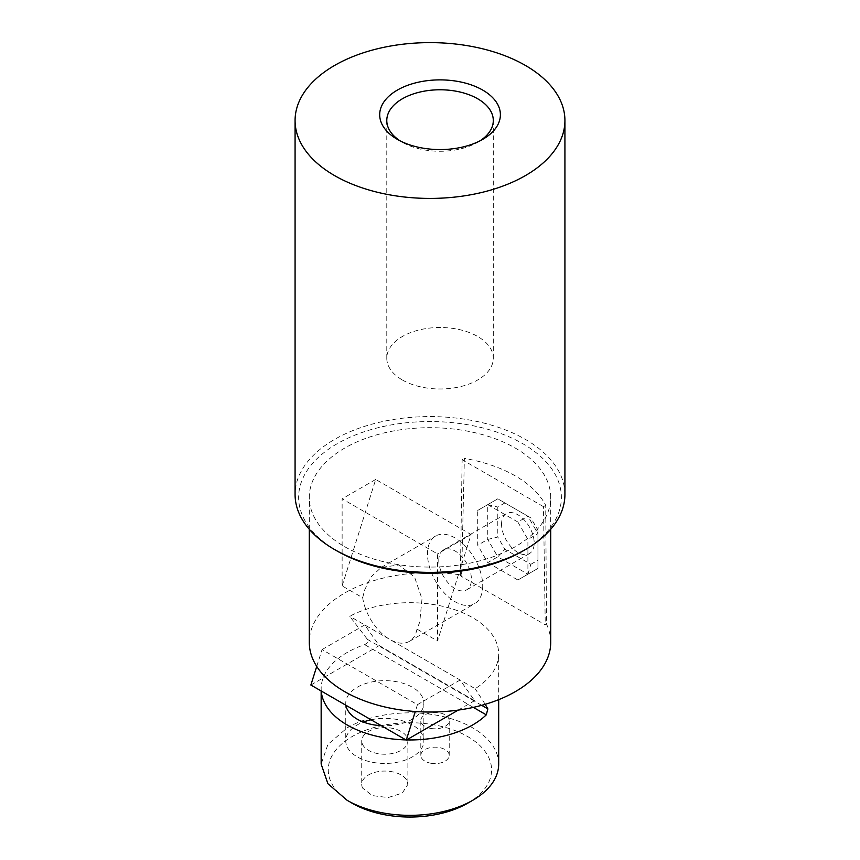 <?xml version="1.0" encoding="UTF-8"?>
<svg xmlns="http://www.w3.org/2000/svg" width="860" height="860" viewBox="0 0 860 860"><rect width="100%" height="100%" fill="white"/><g stroke="black" fill="none" stroke-linecap="round" stroke-linejoin="round"><path stroke-width="0.64" stroke-dasharray="4.3 3.22" d="M344.645 546.67A120.712 69.692 0 0 0 476.193 561.774A120.712 69.692 0 0 0 550.712 497.381A120.712 69.692 0 0 0 515.355 448.103A120.712 69.692 0 0 0 383.807 432.999A120.712 69.692 0 0 0 309.288 497.381A120.712 69.692 0 0 0 344.645 546.67M550.712 642.334A120.712 69.692 0 0 0 546.498 624.08L545.724 505.368A120.712 69.692 0 0 0 515.355 475.935A120.712 69.692 0 0 0 464.378 458.401L461.616 575.071A120.712 69.692 0 0 0 309.288 642.334M522.891 551.013A131.365 75.841 0 0 0 555.098 474.225A131.365 75.841 0 0 0 522.891 443.76A131.365 75.841 0 0 0 337.109 443.76A131.365 75.841 0 0 0 337.109 551.013M316.727 666.436L322.048 649.579L417.444 704.663L415.283 711.51M417.444 704.663L460.121 680.024L474.623 700.642L379.217 645.559L364.726 624.941L460.121 680.024M458.251 710.091L474.623 700.642M310.868 685.022L379.217 645.559M322.048 649.579L364.726 624.941M564.923 494.489A134.923 77.894 -0 0 0 558.473 470.7A134.923 77.894 -0 0 0 525.406 439.406A134.923 77.894 0 0 0 378.368 422.518A134.923 77.894 0 0 0 295.077 494.489M517.87 522.031L487.738 504.637L487.738 539.424L497.789 556.818L487.738 562.612L477.698 545.218L477.698 510.431L497.789 498.832L527.911 516.226L517.87 522.031L527.911 539.424L527.911 574.211L497.789 556.818L504.885 549.314L497.789 537.016L487.738 539.424L477.698 545.218M487.738 562.612L517.87 580.005L527.911 574.211L537.952 568.406L537.952 533.619L527.911 539.424M517.87 580.005L537.952 568.406L537.952 530.222L530.856 517.924L527.911 516.226L537.952 533.619L537.952 530.222M530.856 517.924L497.789 498.832L477.698 510.431M527.911 574.211L530.856 564.311L504.885 549.314M530.856 564.311L537.952 560.215M504.885 502.939L497.789 507.034L497.789 537.016M487.738 504.637L497.789 507.034M501.552 524.202A23.08 13.319 60 0 1 506.336 513.635A23.08 13.319 60 0 1 524.116 519.816A23.08 13.319 60 0 1 534.189 543.047A23.08 13.319 60 0 1 529.405 553.614A23.08 13.319 60 0 1 511.625 547.422A23.08 13.319 60 0 1 501.552 524.202M400.029 140.814A53.255 30.745 -0 0 0 402.383 142.266L397.363 139.363L402.383 142.266A53.255 30.745 0 0 0 477.698 142.266A53.255 30.745 0 0 0 480.052 140.814M438.783 560.441A23.08 13.319 60 0 1 443.566 549.873A23.08 13.319 60 0 1 461.347 556.054A23.08 13.319 60 0 1 471.42 579.285A23.08 13.319 60 0 1 466.647 589.842A23.08 13.319 60 0 1 448.856 583.661A23.08 13.319 60 0 1 438.783 560.441M402.383 379.98A53.255 30.745 0 0 0 460.423 386.645A53.255 30.745 0 0 0 493.296 358.233A53.255 30.745 0 0 0 477.698 336.496A53.255 30.745 0 0 0 419.659 329.832A53.255 30.745 0 0 0 386.785 358.233A53.255 30.745 0 0 0 402.383 379.98M482.718 585.8A39.055 22.553 60 0 1 474.634 603.688A39.055 22.553 60 0 1 444.534 593.217A39.055 22.553 60 0 1 427.485 553.915A39.055 22.553 60 0 1 435.579 536.038A39.055 22.553 60 0 1 465.679 546.498A39.055 22.553 60 0 1 482.718 585.8M362.694 597.764L364.489 590.293L371.197 576.716L381.27 567.396L399.008 564.955L414.584 577.135L422.013 598.893L419.723 622.178L416.971 629.101A39.055 22.553 60 0 1 409.36 641.366A39.055 22.553 60 0 1 381.679 633.304A39.055 22.553 60 0 1 362.694 597.764L342.129 585.896L342.129 498.832L437.536 553.915L437.536 640.979L416.971 629.101M342.129 585.896L375.702 479.45L471.097 534.533L437.536 640.979M471.097 534.533L437.536 553.915M375.702 479.45L342.129 498.832M461.616 575.071L460.369 575.791L545.251 624.801L546.498 624.08M545.724 505.368L543.477 506.658L545.251 624.801M543.477 506.658L462.132 459.702L464.378 458.401M460.369 575.791L462.132 459.702M371.079 719.788A39.055 22.553 180 0 1 422.281 734.547A39.055 22.553 180 0 1 423.862 740.901A39.055 22.553 180 0 1 390.365 763.218A39.055 22.553 180 0 1 347.332 747.243A39.055 22.553 180 0 1 345.752 740.901A39.055 22.553 180 0 1 363.361 722.056M362.662 744.653A23.08 13.319 180 0 1 361.727 740.901A23.08 13.319 180 0 1 381.528 727.711A23.08 13.319 180 0 1 406.952 737.149A23.08 13.319 180 0 1 407.887 740.901A23.08 13.319 180 0 1 388.096 754.091A23.08 13.319 180 0 1 362.662 744.653M345.913 705.264A39.055 22.553 180 0 1 345.752 703.211A39.055 22.553 180 0 1 379.26 680.894A39.055 22.553 180 0 1 422.281 696.869A39.055 22.553 180 0 1 423.862 703.211A39.055 22.553 180 0 1 381.26 725.668M362.662 788.136A23.08 13.319 180 0 1 361.727 784.384A23.08 13.319 180 0 1 381.528 771.194A23.08 13.319 180 0 1 406.952 780.633L407.887 784.384L402.254 793.113L388.096 797.575L372.326 795.597L362.662 788.136M321.242 691.01A88.763 51.245 180 0 1 321.156 688.72A88.763 51.245 180 0 1 347.15 652.482A88.763 51.245 180 0 1 364.661 644.634C367.381 643.28 368.306 641.528 367.435 639.367L349.708 616.276A88.763 51.245 0 0 1 472.677 617.695A88.763 51.245 0 0 1 498.682 653.933A88.763 51.245 0 0 1 475.139 688.688L349.708 616.276M406.576 739.922A88.763 51.245 180 0 1 405.941 739.912M467.657 803.229A81.657 47.149 0 0 0 467.657 736.547A81.657 47.149 0 0 0 352.17 736.547A81.657 47.149 0 0 0 349.762 801.778M431.021 763.261A14.201 8.202 0 0 0 449.221 755.392A14.201 8.202 0 0 0 439.019 747.523A14.201 8.202 0 0 0 420.819 755.392A14.201 8.202 0 0 0 431.021 763.261M498.682 764.088A88.763 51.245 0 0 0 472.677 727.85A88.763 51.245 0 0 0 347.15 727.85L327.907 744.48L321.156 764.088M485.201 704.318L475.139 688.688M431.021 728.474A14.201 8.202 0 0 0 449.221 720.605A14.201 8.202 0 0 0 439.019 712.736A14.201 8.202 0 0 0 420.819 720.605A14.201 8.202 0 0 0 431.021 728.474M473.355 707.382L364.661 644.634M481.664 705.318L367.435 639.367M550.712 529.276L550.712 497.381M309.288 529.276L309.288 497.381M477.698 142.266L482.718 139.363M443.566 549.873L506.336 513.635M466.647 589.842L529.405 553.614M493.296 358.233L493.296 120.518M386.785 358.233L386.785 120.518M409.36 641.366L474.634 603.688M381.27 567.396L435.579 536.038M423.862 703.211L423.862 740.901M345.752 703.211L345.752 740.901M361.727 740.901L361.727 784.384M407.887 740.901L407.887 784.384M321.156 690.967L321.156 688.72M498.682 699.653L498.682 653.933M449.221 755.392L449.221 720.605M420.819 755.392L420.819 720.605"/><path stroke-width="1.29" d="M309.288 529.276L309.288 642.334A120.712 69.692 0 0 0 344.645 691.612A120.712 69.692 0 0 0 476.193 706.726A120.712 69.692 0 0 0 550.712 642.334L550.712 529.276M295.077 120.518L295.077 494.489A134.923 77.894 0 0 0 334.594 549.562L337.109 551.013A131.365 75.841 0 0 0 522.891 551.013L525.406 549.562A134.923 77.894 -0 0 0 564.923 494.489L564.923 120.518A134.923 77.894 0 0 0 525.406 65.435A134.923 77.894 0 0 0 378.368 48.558A134.923 77.894 0 0 0 295.077 120.518A134.923 77.894 0 0 0 334.594 175.601A134.923 77.894 0 0 0 481.632 192.489A134.923 77.894 0 0 0 564.923 120.518M316.727 666.436L310.868 685.022L406.264 740.105L458.251 710.091M415.283 711.51L406.264 740.105M337.109 551.013L334.594 549.562A134.923 77.894 -0 0 0 525.406 549.562M397.363 139.363A60.361 34.852 0 0 0 482.718 139.363A60.361 34.852 0 0 0 494.597 99.814A60.361 34.852 0 0 0 482.718 90.085A60.361 34.852 0 0 0 397.363 90.085A60.361 34.852 0 0 0 397.363 139.363L397.363 139.363M480.052 140.814A53.255 30.745 0 0 0 493.296 120.518A53.255 30.745 0 0 0 488.179 107.36A53.255 30.745 0 0 0 477.698 98.782A53.255 30.745 -0 0 0 419.659 92.117A53.255 30.745 -0 0 0 386.785 120.518A53.255 30.745 -0 0 0 400.029 140.814M363.361 722.056A39.055 22.553 180 0 1 371.079 719.788M381.26 725.668A39.055 22.553 180 0 1 347.332 709.564A39.055 22.553 180 0 1 345.913 705.264M405.941 739.912A88.763 51.245 180 0 1 347.15 724.958A88.763 51.245 180 0 1 321.242 691.01M485.201 704.318L487.856 708.898L486.276 714.843A88.763 51.245 180 0 1 406.576 739.922M349.762 801.778A81.657 47.149 0 0 0 465.593 804.38A81.657 47.149 0 0 0 467.657 803.229L472.677 800.327A88.763 51.245 0 0 0 498.682 764.088L498.682 699.653M321.156 690.967L321.156 764.088L327.907 783.707L347.15 800.327A88.763 51.245 0 0 0 470.441 801.574A88.763 51.245 0 0 0 472.677 800.327M486.276 714.843L473.355 707.382M487.856 708.898L481.664 705.318"/></g></svg>
